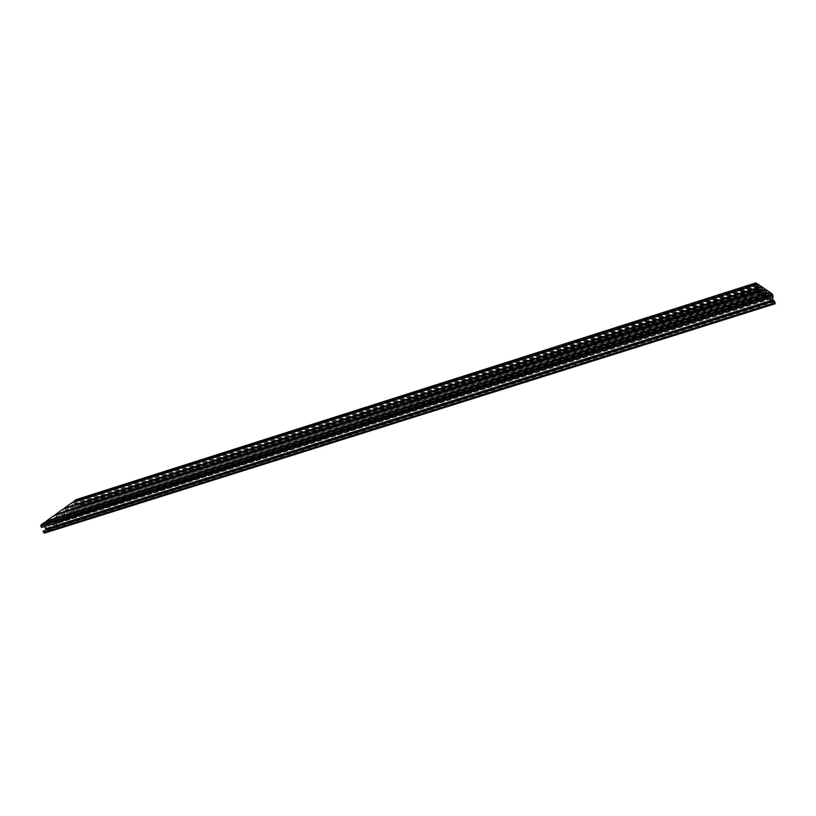 <?xml version="1.0" encoding="UTF-8"?>
<svg xmlns="http://www.w3.org/2000/svg" width="816" height="816" viewBox="0 0 816 816"><rect width="100%" height="100%" fill="white"/><g stroke="black" fill="none" stroke-linecap="round" stroke-linejoin="round"><path stroke-width="0.61" stroke-dasharray="4.08 3.06" d="M766.306 289.864L768.641 297.779L767.111 295.494L765.734 290.037M766.173 291.547L56.294 516.334L55.774 515.069M765.908 291.363L56.294 516.334M767.213 292.271L54.05 517.956L56.528 522.352L58.232 521.118L56.865 515.916M56.528 522.352L768.641 297.779L56.651 522.291M766.948 292.087L54.05 517.956M53.856 515.671L54.631 517.538M770.651 292.822L773.038 300.91L771.457 298.554L770.059 293.005M770.498 294.535L47.012 523.046L46.481 521.771M770.222 294.341L47.012 523.046M771.589 295.29L44.686 524.729L47.226 529.196L48.991 527.921L49.072 526.147L47.603 522.617M771.314 295.096L44.686 524.729M44.492 522.403L45.278 524.3M772.303 297.075L771.763 294.566L773.262 296.779M773.048 296.626L41.514 527.473M772.609 295.127L41.453 525.892L41.973 527.136M44.758 526.453L43.289 524.596L41.453 525.892M774.323 300.982L774.751 302.481L44.013 532.032L46.012 529.992M774.751 302.481L773.568 301.226M43.493 530.788L44.013 532.032M755.963 282.856L756.565 285.223L756.34 283.968L757.034 284.437L757.727 286.1L758.666 291.924L762.083 294.372L760.022 288.048L759.818 286.722L760.553 287.212L762.817 294.902L766.183 297.32L764.102 290.935L763.898 289.588L764.674 290.108L766.969 297.881L770.467 300.4L768.325 293.801L768.121 292.434L768.917 292.964L771.273 300.971L775.139 303.756M771.273 300.971L52.571 527.085L44.421 533.113M770.61 298.727L51.796 525.208L52.571 527.085M770.885 298.921L51.796 525.208M769.539 297.973L54.06 523.535L51.561 519.129L49.827 520.363L49.745 522.118L51.204 525.637M769.814 298.166L54.06 523.535M770.467 300.4L54.264 525.83L53.489 523.964M766.969 297.881L61.679 520.353L54.264 525.83M766.357 295.79L60.955 518.588L61.679 520.353M766.612 295.973L60.955 518.588M765.306 295.045L63.179 516.956L60.731 512.591L59.027 513.794L60.394 519.007M765.571 295.229L63.179 516.956M766.183 297.32L63.352 519.119L62.628 517.364M762.817 294.902L70.513 513.825L63.352 519.119M762.185 292.75L69.768 512.009L70.513 513.825M762.44 292.934L69.768 512.009M761.206 292.046L71.879 510.459L69.493 506.185L67.881 507.328L69.217 512.407M761.45 292.23L71.879 510.459M762.083 294.372L72.083 512.662L71.339 510.857M757.748 289.252L78.887 504.839L79.397 507.266L72.083 512.662M757.931 289.384L78.887 504.839M758.339 290.761L78.958 506.297L78.479 505.135M756.34 283.968L76.602 500.555L75.103 501.636L76.388 506.563L77.367 507.45L78.958 506.297M756.748 285.355L77.081 501.718L76.602 500.555M756.565 285.223L77.081 501.718M76.378 499.545L77.489 501.432M758.125 284.284L760.379 291.893L758.951 289.731L757.595 284.458M758.033 285.926L73.909 503.594L73.399 502.35M757.789 285.763L73.909 503.594M758.992 286.6L71.818 505.104L74.185 509.368L75.766 508.225L74.44 503.207M74.185 509.368L760.379 291.893L74.287 509.317M758.747 286.426L71.818 505.104M71.614 502.911L72.359 504.716M762.124 287.018L764.419 294.78L762.95 292.556L761.583 287.191M762.022 288.68L65.27 509.847L64.75 508.592M761.767 288.507L65.27 509.847M763.021 289.374L63.097 511.408L65.525 515.743L67.157 514.559L65.821 509.449M762.766 289.19L63.097 511.408M62.893 509.174L63.658 511.01M767.111 295.494L58.303 519.384M767.846 297.238L58.232 521.118M768.427 296.422L55.498 521.434M771.457 298.554L49.072 526.147M772.211 300.339L48.991 527.921M772.987 300.89L47.338 529.135M772.823 299.523L46.155 528.278M771.814 294.576L43.166 524.647M771.977 295.953L44.36 525.514M773.945 301.9L45.716 530.767M769.661 294.729L49.745 522.118M768.917 292.964L49.827 520.363M768.162 292.444L51.449 519.19M768.325 293.801L52.612 520.047M765.408 291.832L58.956 515.528M764.674 290.108L59.027 513.794M763.939 289.598L60.619 512.642M764.102 290.935L61.751 513.499M761.257 288.895L67.82 509.011M760.553 287.212L67.881 507.328M759.849 286.732L69.391 506.236M760.022 288.048L70.492 507.083M758.666 291.924L79.397 507.266M758.207 290.822L79.427 506.165M759.033 291.261L77.469 507.399M758.86 289.966L76.388 506.563M757.727 286.1L75.052 503.299M757.034 284.437L75.103 501.636M756.116 283.713L76.959 500.147M758.951 289.731L75.817 506.563M759.645 291.394L75.766 508.225M760.165 290.588L73.205 508.48M762.95 292.556L67.218 512.856M763.664 294.26L67.157 514.559M764.378 294.77L65.627 515.681M764.215 293.444L64.515 514.835M773.038 300.91L47.226 529.196M771.763 294.566L43.289 524.596M768.121 292.434L51.561 519.129M763.898 289.588L60.731 512.591M759.818 286.722L69.493 506.185M759.074 291.271L77.367 507.45M764.419 294.78L65.525 515.743"/><path stroke-width="1.22" d="M765.734 290.037L765.53 289.333L55.529 514.468L62.893 509.174L762.124 287.018L765.53 289.333M55.774 515.069L55.529 514.468M766.306 289.864L53.856 515.671L46.226 521.159L769.845 292.271L766.306 289.864M770.059 293.005L769.845 292.271M46.481 521.771L46.226 521.159M770.651 292.822L44.492 522.403L40.994 524.912L40.933 526.106L41.514 527.473L773.262 296.779L772.273 293.933L770.651 292.822M773.568 301.226L772.303 297.075M46.012 529.992L44.758 526.453M774.323 300.982L43.034 531.124L774.323 300.982M775.169 303.766L44.329 533.154L775.169 303.766L774.537 301.145M44.329 533.154L43.034 531.124M757.595 284.458L755.983 282.836L76.378 499.545M757.411 283.805L73.175 501.799L76.316 499.555M73.399 502.35L73.175 501.799M758.125 284.284L71.614 502.911L64.515 508.021L761.379 286.508L758.125 284.284M761.583 287.191L761.379 286.508M64.75 508.592L64.515 508.021M772.273 293.933L40.994 524.912M772.793 295.137L40.933 526.106M773.18 300.104L45.808 528.982M775.037 302.838L43.625 532.542M756.004 282.846L76.245 499.586"/></g></svg>
